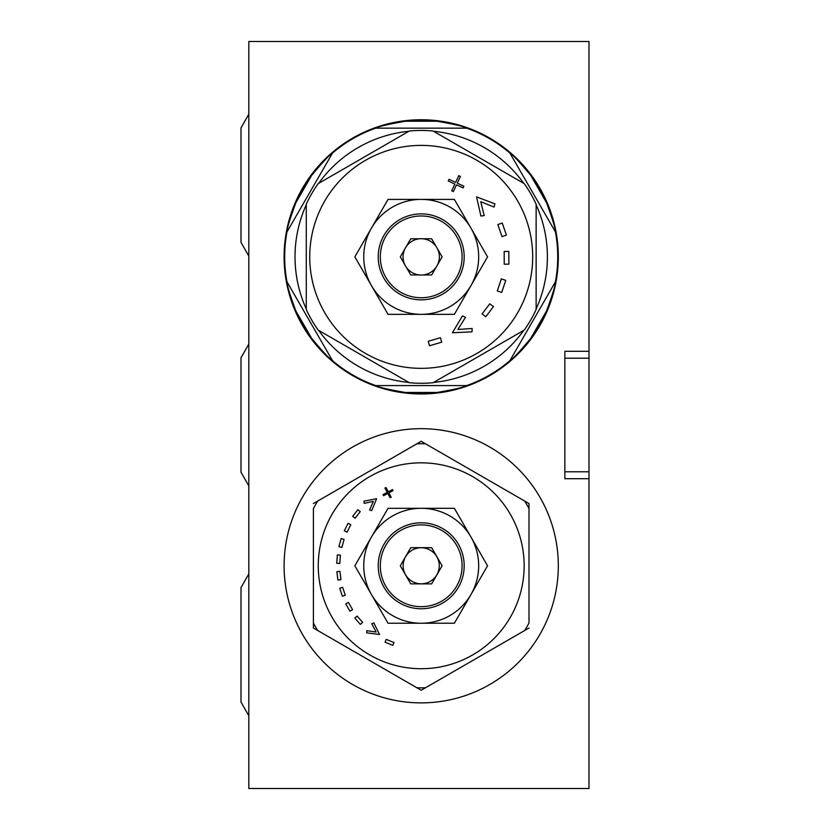 <?xml version="1.0" encoding="UTF-8"?>
<svg xmlns="http://www.w3.org/2000/svg" width="830" height="830" viewBox="0 0 830 830"><rect width="100%" height="100%" fill="white"/><g stroke="black" fill="none" stroke-linecap="round" stroke-linejoin="round"><path stroke-width="1.25" d="M421.204 668.721A102.941 102.941 0 0 1 318.264 565.78A102.941 102.941 0 0 1 421.204 462.839A102.941 102.941 0 0 1 524.145 565.78A102.941 102.941 0 0 1 421.204 668.721M392.528 489.544L388.305 491.806L386.002 487.49L384.944 488.05L387.247 492.366L383.024 494.628L383.595 495.707L387.818 493.445L390.131 497.761L391.179 497.191L388.876 492.885L393.098 490.623L392.528 489.544M364.183 503.354L373.386 501.362L369.599 509.983L371.684 510.647L376.623 498.716L363.955 501.175L364.183 503.354M352.709 516.353L355.126 518.221L360.251 511.591L357.834 509.724L352.709 516.353M344.315 530.795L347.044 532.165L350.8 524.674L348.061 523.305L344.315 530.795M338.91 546.648L341.867 547.458L344.077 539.375L341.13 538.566L338.91 546.648M336.752 563.279L339.802 563.497L340.393 555.135L337.343 554.917L336.752 563.279M337.914 580.014L340.954 579.63L339.895 571.32L336.856 571.704L337.914 580.014M342.375 596.21L345.27 595.235L342.593 587.287L339.698 588.263L342.375 596.21M349.949 611.191L352.594 609.666L348.403 602.414L345.757 603.939L349.949 611.191M360.334 624.399L362.627 622.376L357.097 616.088L354.804 618.101L360.334 624.399M366.808 630.665L366.715 632.854L379.518 634.494L373.822 622.905L371.778 623.704L376.115 632.055L366.808 630.665M392.818 645.377L393.98 642.545L386.22 639.38L385.068 642.202L392.818 645.377M313.408 508.551A122.052 122.052 0 0 1 317.745 501.04L416.868 443.811A122.052 122.052 0 0 1 425.541 443.811L524.664 501.04A122.052 122.052 0 0 1 529 508.551L529 623.008A122.052 122.052 0 0 1 524.664 630.52L425.541 687.748A122.052 122.052 0 0 1 416.868 687.748L317.745 630.52A122.052 122.052 0 0 1 313.408 623.008L313.408 508.551M588.989 788.5L588.989 41.5L248.824 41.5L248.824 788.5L588.989 788.5M588.989 351.308L564.857 351.308L564.857 478.692L588.989 478.692M421.204 702.886A137.106 137.106 0 0 0 558.31 565.78A137.106 137.106 0 0 0 421.204 428.674A137.106 137.106 0 0 0 284.099 565.78A137.106 137.106 0 0 0 421.204 702.886M421.204 119.759A137.106 137.106 0 0 0 284.099 256.864A137.106 137.106 0 0 0 421.204 393.97A137.106 137.106 0 0 0 558.31 256.864A137.106 137.106 0 0 0 421.204 119.759M564.857 470.963L564.857 471.793L588.989 471.793M588.989 358.207L564.857 358.207L564.857 359.037M557.729 255.982L557.729 257.85M557.646 261.855L557.677 260.682M546.555 202.759C558.798 236.094 554.035 229.972 555.436 231.933A136.525 136.525 0 0 1 555.436 281.795L509.911 360.656A136.525 136.525 0 0 1 466.73 385.577L375.679 385.577A136.525 136.525 0 0 1 332.498 360.656L286.973 281.795A136.525 136.525 0 0 1 286.973 231.933L332.498 153.083A136.525 136.525 0 0 1 375.679 128.152L466.73 128.152A136.525 136.525 0 0 1 509.911 153.083L555.436 231.933L509.911 153.083C510.907 155.272 507.991 148.093 530.733 175.358A136.525 136.525 0 0 1 546.555 202.759L530.733 175.358M546.555 310.97C558.798 277.635 554.035 283.756 555.436 281.795L509.911 360.656C510.907 358.456 507.991 365.646 530.733 338.37L546.555 310.97A136.525 136.525 0 0 1 530.733 338.37M437.026 392.476C472.011 386.417 464.333 385.348 466.73 385.577L375.679 385.577C378.075 385.348 370.398 386.417 405.393 392.476A136.525 136.525 0 0 0 437.026 392.476L405.393 392.476M421.204 120.34A136.525 136.525 0 0 1 437.026 121.253C472.011 127.322 464.333 128.38 466.73 128.152L375.679 128.152C378.075 128.38 370.398 127.322 405.393 121.253A136.525 136.525 0 0 1 421.204 120.34M557.739 256.864L557.729 256.314M557.708 253.99L557.718 254.717M557.625 251.469L557.677 253.057M433.54 131.285A126.181 126.181 0 0 1 523.792 183.399M536.128 204.751A126.181 126.181 0 0 1 536.128 308.978M523.792 330.34A126.181 126.181 0 0 1 433.54 382.443M408.868 382.443A126.181 126.181 0 0 1 318.616 330.34M306.28 308.978A126.181 126.181 0 0 1 306.28 204.751M318.616 183.399A126.181 126.181 0 0 1 408.868 131.285M409.356 382.723L318.139 330.06A126.419 126.419 0 0 1 306.28 309.528L306.28 204.201A126.419 126.419 0 0 1 318.139 183.669L409.356 131.005A126.419 126.419 0 0 1 433.063 131.005L524.28 183.669A126.419 126.419 0 0 1 536.128 204.201L536.128 309.528A126.419 126.419 0 0 1 524.28 330.06L433.063 382.723A126.419 126.419 0 0 1 409.356 382.723M421.204 145.395A111.479 111.479 0 0 1 532.684 256.864A111.479 111.479 0 0 1 421.204 368.344A111.479 111.479 0 0 1 309.735 256.864A111.479 111.479 0 0 1 421.204 145.395M441.726 342.178L440.419 337.717L428.197 341.296L429.504 345.757L441.726 342.178M472.146 328.493L457.88 329.479L465.454 317.34L462.466 315.888L452.423 332.757L472.021 331.824L472.146 328.493M493.466 306.602L489.773 303.801L482.074 313.948L485.768 316.749L493.466 306.602M505.761 280.374L501.351 278.89L497.295 290.967L501.694 292.451L505.761 280.374M504.173 251.469L508.821 251.449L508.873 264.179L504.225 264.199L504.173 251.469M502.223 223.042L497.834 224.577L502.026 236.602L506.414 235.066L502.223 223.042M494.016 207.044L494.929 203.848L476.576 196.897L480.902 216.039L484.201 215.582L480.757 201.7L494.016 207.044M463.887 186.231L457.289 183.15L460.432 176.417L458.783 175.649L455.639 182.382L449.051 179.301L448.262 180.982L454.861 184.063L451.707 190.796L453.356 191.574L456.5 184.831L463.099 187.912L463.887 186.231M470.973 285.593L454.384 314.331L388.035 314.331L354.856 256.864L388.035 199.407L454.384 199.407L487.552 256.864L470.973 285.593A57.457 57.457 0 0 1 363.748 256.864A57.457 57.457 0 0 1 470.973 228.136A57.457 57.457 0 0 1 470.973 285.593M464.188 256.864A42.984 42.984 0 0 1 421.204 299.848A42.984 42.984 0 0 1 378.221 256.864A42.984 42.984 0 0 1 421.204 213.881A42.984 42.984 0 0 1 464.188 256.864M380.316 256.864A40.888 40.888 0 0 1 421.204 215.976A40.888 40.888 0 0 1 462.092 256.864A40.888 40.888 0 0 1 421.204 297.752A40.888 40.888 0 0 1 380.316 256.864M436.155 267.167A18.156 18.156 0 0 0 437.607 264.666L442.11 256.864L437.607 249.062A18.156 18.156 0 0 0 436.155 246.562L431.652 238.77L422.646 238.77A18.156 18.156 0 0 0 404.812 249.062L400.309 256.864L404.812 264.666A18.156 18.156 0 0 0 406.254 267.167L410.757 274.969L419.762 274.969A18.156 18.156 0 0 0 436.155 267.167L431.652 274.969L422.646 274.969M406.254 246.562L410.757 238.77L419.762 238.77M437.607 264.666A18.156 18.156 0 0 0 437.607 249.062M406.254 267.167A18.156 18.156 0 0 0 419.762 274.969M404.812 249.062A18.156 18.156 0 0 0 404.812 264.666M436.155 246.562A18.156 18.156 0 0 0 422.646 238.77M311.675 338.37C334.417 365.646 331.502 358.456 332.498 360.656L286.973 281.795C288.373 283.756 283.611 277.635 295.854 310.97L311.675 338.37A136.525 136.525 0 0 1 295.854 310.97M295.854 202.759C283.611 236.094 288.373 229.972 286.973 231.933L332.498 153.083C331.502 155.272 334.417 148.093 311.675 175.358L295.854 202.759A136.525 136.525 0 0 1 311.675 175.358M529 628.02L524.664 630.52M425.541 687.748L421.204 690.249L416.868 687.748M524.664 501.04L529 503.54L529 508.551M392.569 457.838L421.204 441.301L425.541 443.811M313.408 503.54L317.745 501.04M317.745 630.52L313.408 628.02L313.408 623.008M470.973 594.508L454.384 623.237L388.035 623.237L354.856 565.78L388.035 508.313L454.384 508.313L487.552 565.78L470.973 594.508A57.457 57.457 0 0 1 363.748 565.78A57.457 57.457 0 0 1 470.973 537.052A57.457 57.457 0 0 1 470.973 594.508M464.188 565.78A42.984 42.984 0 0 1 421.204 608.764A42.984 42.984 0 0 1 378.221 565.78A42.984 42.984 0 0 1 421.204 522.796A42.984 42.984 0 0 1 464.188 565.78M380.316 565.78A40.888 40.888 0 0 1 421.204 524.892A40.888 40.888 0 0 1 462.092 565.78A40.888 40.888 0 0 1 421.204 606.668A40.888 40.888 0 0 1 380.316 565.78M431.652 583.884L442.11 565.78L431.652 547.676L410.757 547.676L400.309 565.78L410.757 583.884L431.652 583.884M403.162 565.78A18.042 18.042 0 0 0 421.204 583.822A18.042 18.042 0 0 0 439.246 565.78A18.042 18.042 0 0 0 421.204 547.738A18.042 18.042 0 0 0 403.162 565.78M405.393 121.253L437.026 121.253M248.824 344.035L241.011 357.772L241.011 472.229L248.824 485.965M248.824 256.117L241.011 242.381L241.011 127.924L248.824 114.187M248.824 573.883L241.011 587.619L241.011 702.076L248.824 715.813"/></g></svg>
